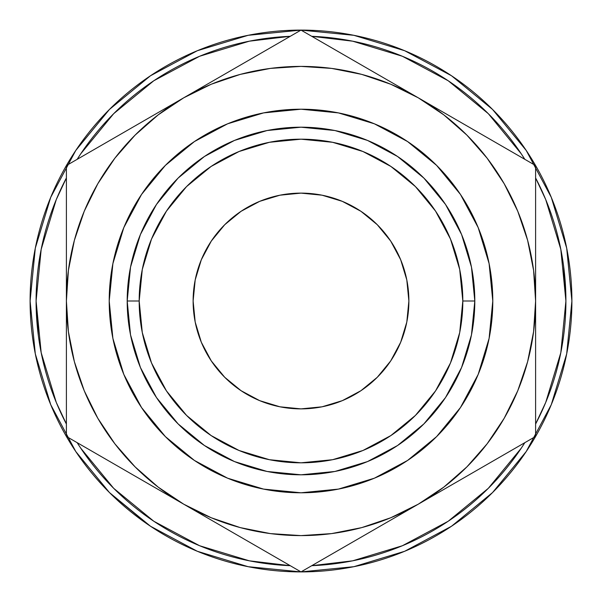 <?xml version="1.0" encoding="UTF-8"?>
<svg xmlns="http://www.w3.org/2000/svg" width="602" height="602" viewBox="0 0 602 602"><rect width="100%" height="100%" fill="white"/><g stroke="black" fill="none" stroke-linecap="round" stroke-linejoin="round"><path stroke-width="0.9" d="M193.122 301A107.878 107.878 0 0 1 301 193.122A107.878 107.878 0 0 1 408.878 301L406.809 279.953L400.669 259.718L390.698 241.063L377.281 224.719L360.937 211.302L342.282 201.331L322.047 195.191L301 193.122L279.953 195.191L259.718 201.331L241.063 211.302L224.719 224.719L211.302 241.063L201.331 259.718L195.191 279.953L193.122 301L195.191 322.047L201.331 342.282L211.302 360.937L224.719 377.281L241.063 390.698L259.718 400.669L279.953 406.809L301 408.878L322.047 406.809L342.282 400.669L360.937 390.698L377.281 377.281L390.698 360.937L400.669 342.282L406.809 322.047L408.878 301A107.878 107.878 0 0 1 301 408.878A107.878 107.878 0 0 1 193.122 301M565.91 301L560.816 249.318L545.743 199.623L535.607 177.966A264.91 264.91 0 0 1 535.607 424.026L545.743 402.377L560.816 352.682L565.91 301L563.645 266.438M311.753 565.692L352.682 560.816L402.377 545.743L448.174 521.264L488.32 488.32L521.264 448.174L524.846 442.658A264.91 264.91 0 0 1 311.761 565.684L335.562 563.645M290.239 565.684A264.91 264.91 0 0 1 77.154 442.658L80.736 448.174L113.68 488.32L153.826 521.264L199.623 545.743L249.318 560.816L290.247 565.692M36.09 301L41.184 249.318L56.257 199.623L66.393 177.966A264.91 264.91 0 0 0 36.09 301L41.184 352.682L56.257 402.377L66.393 424.034A264.91 264.91 0 0 1 36.09 301L38.355 335.562M75.754 451.508L109.444 492.556L75.754 451.508L50.718 404.672L35.307 353.848L30.1 301A270.9 270.9 0 0 1 301 30.1A270.9 270.9 0 0 1 571.9 301A270.9 270.9 0 0 1 301 571.9A270.9 270.9 0 0 1 30.1 301A270.9 270.9 0 0 0 99.541 482.104L109.73 492.835M110.655 493.76A270.9 270.9 0 0 0 113.439 496.469L109.504 492.609M133.177 513.656A270.9 270.9 0 0 0 136.804 516.471M146.745 523.695A270.9 270.9 0 0 0 147.52 524.229M150.62 526.329A270.9 270.9 0 0 0 151.268 526.758M162.472 533.801A270.9 270.9 0 0 0 231.672 562.878M246.858 566.437A270.9 270.9 0 0 0 316.893 571.433M324.455 570.884A270.9 270.9 0 0 0 337.278 569.462M363.841 564.51A270.9 270.9 0 0 0 364.255 564.413M364.278 564.405A270.9 270.9 0 0 0 371.87 562.464M420.55 544.095A270.9 270.9 0 0 0 421.084 543.832M421.257 543.749A270.9 270.9 0 0 0 432.68 537.744M476.792 507.117A270.9 270.9 0 0 0 489.524 495.544L490.186 494.897M494.212 490.878L492.511 492.602A270.9 270.9 0 0 0 495.19 489.885M492.85 492.263L494.152 490.946M490.224 494.859L492.624 492.489M451.869 525.997L450.108 527.171M351.989 567.061L357.362 565.97M110.015 493.128L105.869 488.914M147.663 524.327L146.632 523.62M104.439 487.417L109.963 493.076M148.446 524.861L146.941 523.83M151.14 526.675L151.915 527.186M492.79 301A191.79 191.79 0 0 1 301 492.79A191.79 191.79 0 0 1 109.21 301A191.79 191.79 0 0 1 301 109.21A191.79 191.79 0 0 1 492.79 301L489.102 263.586L478.191 227.609L460.462 194.446L436.616 165.384L407.554 141.538L374.391 123.809L338.414 112.898L301 109.21L263.586 112.898L227.609 123.809L194.446 141.538L165.384 165.384L141.538 194.446L123.809 227.609L112.898 263.586L109.21 301L112.898 338.414L123.809 374.391L141.538 407.554L165.384 436.616L194.446 460.462L227.609 478.191L263.586 489.102L301 492.79L338.414 489.102L374.391 478.191L407.554 460.462L436.616 436.616L460.462 407.554L478.191 374.391L489.102 338.414L492.79 301M445.518 204.439L423.898 178.102L445.518 204.439L423.898 178.102L445.518 204.439L423.898 178.102L397.561 156.482L367.513 140.424L334.908 130.529L301 127.195L267.092 130.529L234.487 140.424L204.439 156.482L178.102 178.102L156.482 204.439L140.424 234.487L130.529 267.092L127.195 301L130.529 334.908L140.424 367.513L156.482 397.561L178.102 423.898L204.439 445.518L234.487 461.576L267.092 471.471L301 474.805L334.908 471.471L367.513 461.576L397.561 445.518L423.898 423.898L445.518 397.561L461.576 367.513L471.471 334.908L474.805 301L462.818 301A161.818 161.818 0 0 1 301 462.818A161.818 161.818 0 0 1 139.182 301L127.195 301A173.805 173.805 0 0 0 301 474.805A173.805 173.805 0 0 0 474.805 301L471.471 267.092L461.576 234.487L445.518 204.439L423.898 178.102L397.613 156.52M204.439 156.482L178.102 178.102L204.439 156.482L178.102 178.102L204.439 156.482L178.102 178.102L156.512 204.394M156.482 397.561L178.102 423.898L156.482 397.561L178.102 423.898L156.482 397.561L178.102 423.898L204.387 445.48M397.561 445.518L423.898 423.898L397.561 445.518L423.898 423.898L397.561 445.518L423.898 423.898L445.488 397.606M474.805 301A173.805 173.805 0 0 0 301 127.195A173.805 173.805 0 0 0 127.195 301L139.182 301A161.818 161.818 0 0 1 301 139.182A161.818 161.818 0 0 1 462.818 301L474.805 301M139.182 301L142.29 269.433L151.501 239.077L166.453 211.099L186.575 186.575L211.099 166.453L239.077 151.501L269.433 142.29L301 139.182L332.567 142.29L362.923 151.501L390.901 166.453L415.425 186.575L435.547 211.099L450.499 239.077L459.71 269.433L462.818 301L459.71 332.567L450.499 362.923L435.547 390.901L415.425 415.425L390.901 435.547L362.923 450.499L332.567 459.71L301 462.818L269.433 459.71L239.077 450.499L211.099 435.547L186.575 415.425L166.453 390.901L151.501 362.923L142.29 332.567L139.182 301M141.538 407.554L165.384 436.616L194.446 460.462M407.554 460.462L436.616 436.616L460.462 407.554M460.462 194.446L436.616 165.384L407.554 141.538M194.446 141.538L165.384 165.384L141.538 194.446M526.246 150.492L492.556 109.444L451.508 75.754L492.556 109.444L526.246 150.492L551.281 197.328L566.693 248.152L571.9 301L566.693 353.848L551.281 404.672L526.246 451.508L492.556 492.556L526.246 451.508M150.492 75.754L109.444 109.444L75.754 150.492L109.444 109.444L150.492 75.754L197.328 50.718L248.152 35.307L301 30.1L353.848 35.307L404.672 50.718L451.508 75.754M109.888 492.993L148.242 524.726L153.442 528.187M451.508 526.246L492.549 492.564L451.508 526.246L404.672 551.281L353.848 566.693L301 571.9L248.152 566.693L197.328 551.281L150.492 526.246L109.444 492.556M30.1 301L35.307 248.152L50.718 197.328L75.754 150.492M290.247 36.308L249.318 41.184L199.623 56.257L153.826 80.736L113.68 113.68L80.736 153.826L77.154 159.342A264.91 264.91 0 0 1 290.239 36.316L266.438 38.355M311.761 36.316A264.91 264.91 0 0 1 524.846 159.342L521.264 153.826L488.32 113.68L448.174 80.736L402.377 56.257L352.682 41.184L311.753 36.308M489.584 138.979L442.485 111.784M507.584 149.371L489.509 138.934M455.473 119.286L466.189 125.472M535.607 273.045L535.607 268.59M535.607 245.661L535.607 258.228M535.607 218.669L535.607 221.777M535.607 356.61L535.607 365.783M535.607 370.712L535.607 377.319M535.607 329.234L535.607 333.41M446.27 488.026L442.688 490.096M489.682 462.968L492.79 461.17M474.368 471.81L466.497 476.355M390.329 520.324L489.719 462.946M352.689 542.056L347.113 545.277M381.134 525.636L370.418 531.822M155.73 488.026L301 571.9L394.122 518.134M211.671 520.324L208.104 518.262M255.03 545.359L277.868 558.543M239.762 536.54L231.89 532.002M66.393 329.046L66.393 333.41M66.393 356.346L66.393 344.374M66.393 268.658L66.393 377.319M146.527 482.714L135.819 476.536M66.393 336.33L66.393 436.45L159.515 490.216M249.311 59.944L254.955 56.686M220.866 76.364L231.627 70.156M211.671 81.676L207.878 83.866M390.329 81.676L393.904 83.738M446.27 113.974L329.016 46.271M362.238 65.46L370.117 70.005M66.393 218.549L66.393 197.749M66.393 245.383L66.393 236.217M66.393 216.825L66.393 224.719M66.393 272.774L66.393 268.59M155.73 113.974L159.304 111.904M112.348 139.017L84.25 155.241M127.632 130.19L135.51 125.645M329.001 46.264L301 30.1L183.7 97.825A234.607 234.607 0 0 1 418.3 97.825L301 30.1L112.281 139.054M466.437 125.615L455.518 119.316M474.368 130.19L466.49 125.645M535.607 225.374L535.607 197.749M535.607 245.39L535.607 236.217M535.607 258.19L535.607 245.413M535.607 333.342L535.607 165.55L390.405 81.721M535.607 356.361L535.607 343.772M535.607 365.685L535.607 356.399M466.234 476.506L474.271 471.863M483.918 466.294L489.561 463.036M442.493 490.209L446.202 488.071M455.473 482.714L466.181 476.536M535.607 265.678L535.607 301A234.607 234.607 0 0 1 418.3 504.175L442.485 490.216M362.238 536.54L381.081 525.659M346.97 545.359L352.667 542.071M333.854 552.929L346.887 545.404M231.627 531.852L239.664 536.487M249.311 542.056L254.887 545.277M66.393 404.19L66.393 436.45L301 571.9L418.3 504.175A234.607 234.607 0 0 1 183.7 504.175L211.595 520.278M220.866 525.636L231.597 531.829M66.393 376.626L66.393 409.736M66.393 356.61L66.393 365.783M66.393 343.81L66.393 356.557M135.54 476.37L146.482 482.684M127.632 471.81L135.503 476.355M98.006 454.698L112.281 462.946M231.86 70.02L220.919 76.341M272.999 46.264L249.333 59.929M239.762 65.46L231.883 70.005M328.985 46.256L324.132 43.457M370.365 70.148L362.336 65.513M352.689 59.944L347.03 56.678M381.134 76.364L370.373 70.156M66.393 245.661L66.393 258.228M66.393 236.315L66.393 245.608M135.766 125.502L127.729 130.137M118.082 135.706L112.416 138.979M153.089 486.499L183.7 504.175A234.607 234.607 0 0 1 66.393 301L68.402 331.619L74.385 361.719L84.25 390.781L97.825 418.3L114.877 443.817L135.111 466.889L158.183 487.123L183.7 504.175L211.219 517.75L240.281 527.615L270.381 533.598L301 535.607L331.619 533.598L361.719 527.615L390.781 517.75L418.3 504.175L535.607 436.45L535.607 301L533.598 270.381L527.615 240.281L517.75 211.219L504.175 183.7L487.123 158.183L466.889 135.111L443.817 114.877L418.3 97.825L390.781 84.25L361.719 74.385L331.619 68.402L301 66.393L270.381 68.402L240.281 74.385L211.219 84.25L183.7 97.825L66.393 165.55L66.393 301A234.607 234.607 0 0 1 183.7 97.825L155.798 113.928M146.527 119.286L135.796 125.479M535.607 231.364L535.607 244.051M535.607 185.612L535.607 197.727M505.228 148.009L507.539 149.349M466.354 125.57L478.515 132.59M507.606 452.614L535.607 436.45L535.607 301A234.607 234.607 0 0 0 418.3 97.825L448.656 115.351M503.994 454.698L478.756 469.274M466.354 476.43L449.137 486.371M518.187 446.511L507.667 452.584M535.607 336.42L535.607 357.942M269.365 553.637L244.156 539.076M231.747 531.912L214.53 521.979M301 571.9L273.06 555.766M332.635 553.637L329.076 555.691M370.253 531.912L358.107 538.933M507.667 149.416L535.607 165.55L535.607 301L533.598 331.619L527.615 361.719L517.75 390.781L504.175 418.3L487.123 443.817L466.889 466.889L443.817 487.123L418.3 504.175L387.951 521.701M66.393 370.712L66.393 357.942M66.393 416.388L66.393 404.273M135.646 476.43L123.508 469.425M332.628 48.363L357.851 62.924M370.253 70.08L387.47 80.021M318.42 40.161L328.925 46.226M231.747 70.08L244.149 62.924M269.372 48.363L272.984 46.279M94.394 149.386L66.393 165.55L66.393 301L68.402 270.381L74.385 240.281L84.25 211.219L97.825 183.7L114.877 158.183L135.111 135.111L158.183 114.877L183.7 97.825L214.049 80.299M66.393 231.266L66.393 197.81M66.393 265.497L66.393 244.051M97.945 147.332L123.237 132.733M135.646 125.57L152.863 115.629M147.814 524.432L153.156 527.999M109.376 492.489L110.068 493.173M151.712 527.051L157.807 530.964M113.349 487.981L114.395 489.027M114.192 488.824L108.781 483.286M357.731 565.895L351.877 567.076M346.933 567.979L344.066 568.454M343.765 568.506L347.497 567.882M398.253 547.406L397.328 547.775M404.649 551.289L410.451 548.806M353.81 566.7L348.994 567.618M448.445 528.255L455.481 523.537M456.429 522.875L462.727 518.33M445.819 529.941L447.542 528.842M450.928 526.63L449.634 527.48M448.588 528.165L447.715 528.729M490.216 494.867L492.489 492.624M499.991 484.813L492.579 492.526M503.204 481.284L502.482 482.089M488.275 488.365L489.938 486.679M507.96 475.798L505.447 478.733M449.401 527.638L452.433 525.621M452.606 525.501L449.528 527.555"/></g></svg>
